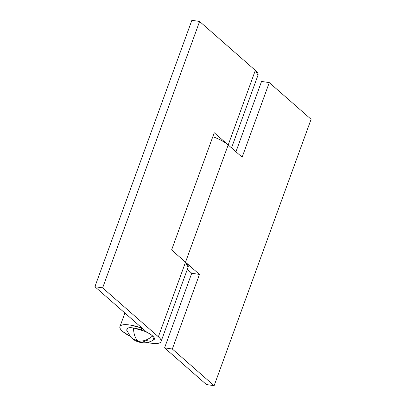 <?xml version="1.0" encoding="UTF-8"?>
<svg xmlns="http://www.w3.org/2000/svg" width="406" height="406" viewBox="0 0 406 406"><rect width="100%" height="100%" fill="white"/><g stroke="black" fill="none" stroke-linecap="round" stroke-linejoin="round"><path stroke-width="0.61" d="M147.464 340.213L141.217 342.593L132.001 338.315L137.979 341.025C143.079 341.624 147.946 339.923 152.585 335.914C149.677 332.971 139.197 328.606 133.528 327.982C133.645 333.965 135.127 338.315 137.979 341.025L141.217 342.593C137.492 341.969 134.422 340.543 132.001 338.315L130.514 336.848L126.626 329.951L128.189 327.947L133.528 327.982L144.115 331.057C147.835 332.605 150.662 334.224 152.585 335.914C147.946 339.923 143.079 341.624 137.979 341.025C135.127 338.315 133.645 333.965 133.528 327.982C130.194 327.48 128.022 327.647 127.022 328.49L126.748 330.352M141.217 342.593C145.505 343.253 149.697 342.339 153.793 339.837L152.585 335.914C154.508 337.604 154.97 338.868 153.97 339.705L153.671 339.913M188.171 267.021A21.858 6.136 -160 0 0 185.537 262.195L158.37 336.772A21.858 6.136 20 0 1 161.02 341.619A21.858 6.136 20 0 1 150.809 343.146A21.858 6.136 20 0 1 147.261 342.476M129.93 336.168A21.858 6.136 20 0 1 120.064 326.383A21.858 6.136 20 0 1 130.184 325.049A21.858 6.136 20 0 1 141.491 327.936L141.166 329.936L141.587 327.672M257.988 75.206A21.858 6.136 -160 0 0 255.333 70.365L228.197 144.972L255.333 70.365L199.605 21.462L102.637 287.874L158.37 336.772L185.522 262.18L171.596 249.964L214.261 132.742L228.182 144.957L214.261 132.742L171.596 249.964L185.537 262.195L188.105 267.209M147.231 342.481L150.809 343.146C155.757 343.887 158.964 343.638 160.441 342.395C161.918 341.152 161.228 339.279 158.37 336.772L102.637 287.874L94.902 286.712L146.87 332.306L94.902 286.712L191.871 20.3L94.902 286.712L102.637 287.874L199.605 21.462L191.871 20.3L199.605 21.462L255.333 70.365L257.922 75.389M141.288 329.971L141.998 328.033L141.288 329.971M129.961 336.204L122.612 331.403C119.765 328.906 119.08 327.038 120.557 325.795C122.039 324.551 125.246 324.303 130.184 325.049L141.491 327.936M228.182 144.957A21.858 6.136 -160 0 0 212.835 136.67L215.652 137.776C221.153 140.07 225.33 142.46 228.182 144.957L242.138 157.198L269.285 82.606L311.097 119.288L214.129 385.7L172.322 349.018L199.473 274.42L185.522 262.18L228.182 144.957L242.138 157.198L269.285 82.606L311.097 119.288L214.129 385.7L206.395 384.538L164.587 347.851L206.395 384.538L214.129 385.7L172.322 349.018L199.473 274.42L185.522 262.18L228.182 144.957M187.313 269.376L191.739 273.258L164.587 347.851L172.322 349.018L164.587 347.851L191.739 273.258L199.473 274.42L191.739 273.258L187.313 269.376M261.55 81.439L235.952 151.773L261.55 81.439L269.285 82.606L261.55 81.439M124.901 313.031L120.044 326.388M161.04 341.573L188.186 266.975M231.532 147.896L258.003 75.161"/></g></svg>
